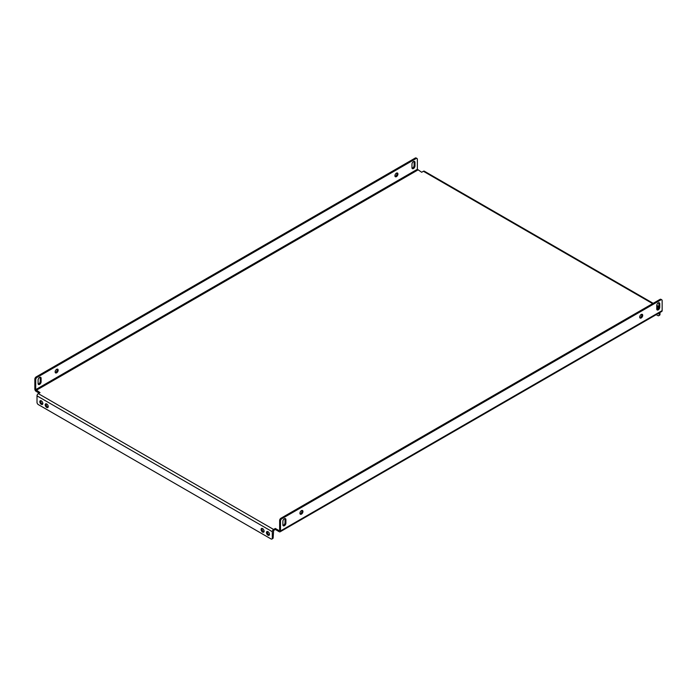<?xml version="1.0" encoding="UTF-8"?>
<svg xmlns="http://www.w3.org/2000/svg" width="697" height="697" viewBox="0 0 697 697"><rect width="100%" height="100%" fill="white"/><g stroke="black" fill="none" stroke-linecap="round" stroke-linejoin="round"><path stroke-width="1.05" d="M40.783 400.644A2.135 1.237 -120 0 0 42.186 403.833A2.135 1.237 -120 0 0 42.735 404.033M41.323 404.33A2.135 1.237 60 0 1 39.929 402.448A2.135 1.237 60 0 1 40.26 400.74A2.135 1.237 60 0 1 41.323 400.845A2.135 1.237 60 0 1 42.726 402.727A2.135 1.237 60 0 1 42.395 404.443A2.135 1.237 60 0 1 41.323 404.33M46.176 403.763A2.135 1.237 -120 0 0 47.588 406.952A2.135 1.237 -120 0 0 48.128 407.144M46.725 407.449A2.135 1.237 60 0 1 45.322 405.567A2.135 1.237 60 0 1 45.653 403.851A2.135 1.237 60 0 1 46.725 403.964A2.135 1.237 60 0 1 48.119 405.846A2.135 1.237 60 0 1 47.788 407.553A2.135 1.237 60 0 1 46.725 407.449M262.037 528.387A2.135 1.237 -120 0 0 263.449 531.576A2.135 1.237 -120 0 0 263.997 531.776M262.586 532.081A2.135 1.237 60 0 1 261.192 530.19A2.135 1.237 60 0 1 261.514 528.483A2.135 1.237 60 0 1 262.586 528.587A2.135 1.237 60 0 1 263.98 530.469A2.135 1.237 60 0 1 263.658 532.186A2.135 1.237 60 0 1 262.586 532.081M267.439 531.506A2.135 1.237 -120 0 0 268.85 534.695A2.135 1.237 -120 0 0 269.39 534.895M267.979 535.191A2.135 1.237 60 0 1 266.585 533.31A2.135 1.237 60 0 1 266.916 531.593A2.135 1.237 60 0 1 267.979 531.706A2.135 1.237 60 0 1 269.382 533.588A2.135 1.237 60 0 1 269.051 535.296A2.135 1.237 60 0 1 267.979 535.191M284.934 518.542A2.135 1.237 -60 0 1 285.038 519.117L285.038 522.602A2.135 1.237 -60 0 1 283.522 525.224A2.135 1.237 -60 0 1 282.982 525.416M284.385 525.721A2.135 1.237 -60 0 1 283.322 525.826A2.135 1.237 -60 0 1 282.877 524.85L282.877 521.356A2.135 1.237 -60 0 1 283.81 519.204A2.135 1.237 -60 0 1 285.456 518.638A2.135 1.237 -60 0 1 285.901 519.613L285.901 523.107A2.135 1.237 -60 0 1 284.385 525.721M40.147 377.216A2.135 1.237 -60 0 1 40.243 377.791L40.243 381.276A2.135 1.237 -60 0 1 38.736 383.89A2.135 1.237 -60 0 1 38.187 384.091M38.091 383.524A2.135 1.237 120 0 0 38.527 384.5A2.135 1.237 120 0 0 39.598 384.395A2.135 1.237 120 0 0 41.114 381.773L41.114 378.288A2.135 1.237 120 0 0 40.67 377.304A2.135 1.237 120 0 0 39.023 377.879A2.135 1.237 120 0 0 38.091 380.031L38.091 383.524M301.984 510.439A2.135 1.237 -60 0 1 300.581 513.628A2.135 1.237 -60 0 1 300.032 513.828M301.444 510.64A2.135 1.237 -60 0 1 302.507 510.535A2.135 1.237 -60 0 1 302.838 512.251A2.135 1.237 -60 0 1 301.444 514.133A2.135 1.237 -60 0 1 300.372 514.238A2.135 1.237 -60 0 1 300.05 512.522A2.135 1.237 -60 0 1 301.444 510.64M57.198 369.114A2.135 1.237 -60 0 1 55.786 372.303A2.135 1.237 -60 0 1 55.246 372.503M56.649 372.799A2.135 1.237 120 0 0 58.051 370.917A2.135 1.237 120 0 0 57.72 369.21A2.135 1.237 120 0 0 56.649 369.314A2.135 1.237 120 0 0 55.255 371.196A2.135 1.237 120 0 0 55.586 372.912A2.135 1.237 120 0 0 56.649 372.799M641.754 314.277A2.135 1.237 -60 0 1 640.351 317.466A2.135 1.237 -60 0 1 639.802 317.666M641.214 314.478A2.135 1.237 -60 0 1 642.277 314.373A2.135 1.237 -60 0 1 642.608 316.081A2.135 1.237 -60 0 1 641.214 317.963A2.135 1.237 -60 0 1 640.142 318.076A2.135 1.237 -60 0 1 639.811 316.36A2.135 1.237 -60 0 1 641.214 314.478M396.968 172.952A2.135 1.237 -60 0 1 395.556 176.141A2.135 1.237 -60 0 1 395.016 176.341M396.419 176.637A2.135 1.237 120 0 0 397.821 174.755A2.135 1.237 120 0 0 397.49 173.039A2.135 1.237 120 0 0 396.419 173.152A2.135 1.237 120 0 0 395.025 175.034A2.135 1.237 120 0 0 395.356 176.742A2.135 1.237 120 0 0 396.419 176.637M658.813 302.69A2.135 1.237 -60 0 1 658.909 303.256L658.909 306.75A2.135 1.237 -60 0 1 657.402 309.363A2.135 1.237 -60 0 1 656.853 309.564M658.264 309.869A2.135 1.237 -60 0 1 657.193 309.973A2.135 1.237 -60 0 1 656.757 308.989L656.757 305.504A2.135 1.237 -60 0 1 657.689 303.352A2.135 1.237 -60 0 1 659.336 302.777A2.135 1.237 -60 0 1 659.771 303.761L659.771 307.246A2.135 1.237 -60 0 1 658.264 309.869M414.018 161.364A2.135 1.237 -60 0 1 414.123 161.931L414.123 165.424A2.135 1.237 -60 0 1 412.615 168.038A2.135 1.237 -60 0 1 412.066 168.238M411.962 167.663A2.135 1.237 120 0 0 412.406 168.639A2.135 1.237 120 0 0 413.478 168.535A2.135 1.237 120 0 0 414.985 165.921L414.985 162.427A2.135 1.237 120 0 0 414.541 161.451A2.135 1.237 120 0 0 412.894 162.026A2.135 1.237 120 0 0 411.962 164.178L411.962 167.663M658.892 307.028A1.83 1.054 120 0 0 658.7 307.124L656.966 308.118L658.099 308.771M652.653 303.631L423.401 171.279L421.676 172.272L417.364 169.284L35.713 389.623L40.034 392.62L38.3 393.613L273.599 529.459L275.324 528.465L279.209 530.705M658.456 308.257L657.829 308.623M273.599 529.459A1.83 1.054 120 0 0 272.3 531.706L272.3 538.18L273.163 537.683L273.599 530.461L275.324 529.459L279.209 531.706A1.83 1.054 -120 0 0 280.124 531.794A1.83 1.054 -120 0 0 280.499 530.957L280.499 520.981L279.636 520.485L279.636 530.461M35.713 389.623L35.713 379.656L34.85 379.159L34.85 389.126A1.83 1.054 -120 0 0 36.148 391.374L39.171 393.117M275.324 528.465L275.324 529.459M279.636 520.485A1.83 1.054 -60 0 1 280.935 518.246L281.797 518.742L660.852 299.893A1.83 1.054 120 0 1 661.767 299.806A1.83 1.054 120 0 1 662.15 300.642L662.15 310.609A1.83 1.054 60 0 1 661.767 311.454L280.124 531.794M281.797 518.742A1.83 1.054 120 0 0 280.499 520.981M660.852 299.893L659.989 299.396L280.935 518.246M659.989 299.396A1.83 1.054 -60 0 1 660.904 299.309L661.767 299.806M34.85 379.159A1.83 1.054 -60 0 1 36.148 376.911L415.203 158.071A1.83 1.054 -60 0 1 416.118 157.975L416.98 158.48A1.83 1.054 120 0 1 417.364 159.317L417.364 169.284M36.148 376.911L37.011 377.417L416.065 158.567L415.203 158.071M37.011 377.417A1.83 1.054 120 0 0 35.713 379.656M416.98 158.48A1.83 1.054 120 0 0 416.065 158.567M272.3 538.18A1.83 1.054 -120 0 1 271.917 539.025A1.83 1.054 -120 0 1 271.002 538.929L38.3 404.582A1.83 1.054 -120 0 1 37.011 402.343L37.011 395.861A1.83 1.054 -60 0 1 38.3 393.613M273.163 537.683A1.83 1.054 60 0 1 272.788 538.52L271.917 539.025M423.401 171.279A1.83 1.054 -60 0 1 424.325 171.192L653.185 303.326M656.208 314.661L657.829 315.602A1.83 1.054 -120 0 0 658.752 315.689A1.83 1.054 -120 0 0 659.127 314.852L659.127 312.979M659.127 314.852L659.989 314.356L659.989 312.483M659.989 314.356A1.83 1.054 60 0 1 659.615 315.192L658.752 315.689M658.7 307.124L656.757 306M36.148 390.372L417.791 170.033M662.15 310.609L280.499 530.957M272.3 531.706L37.011 395.861M414.985 162.427L414.123 161.931M414.985 165.921L414.123 165.424M659.771 303.761L658.909 303.256M659.771 307.246L658.909 306.75M41.114 378.288L40.243 377.791M41.114 381.773L40.243 381.276M285.901 523.107L285.038 522.602M285.901 519.613L285.038 519.117M656.757 305.382L658.909 306.628"/></g></svg>
